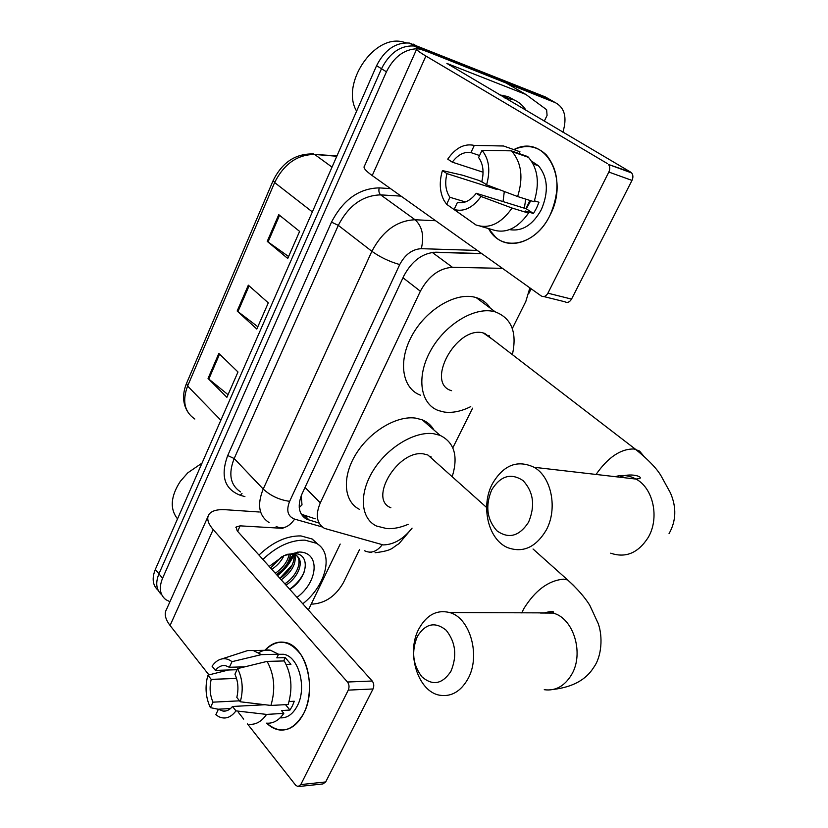 <?xml version="1.0" encoding="UTF-8"?>
<svg xmlns="http://www.w3.org/2000/svg" width="828" height="828" viewBox="0 0 828 828"><rect width="100%" height="100%" fill="white"/><g stroke="black" fill="none" stroke-linecap="round" stroke-linejoin="round"><path stroke-width="1.24" d="M502.461 268.344L452.45 267.309C439.202 268.21 428.511 276.179 420.365 291.218L320.301 502.875C315.251 514.964 316.638 523.462 324.452 528.378L383.25 544.917C393.786 544.689 403.391 539.09 412.075 528.119M489.586 335.92L489.42 336.986M431.222 456.963L431.026 457.801M301.226 495.734L302.003 504.873L299.239 507.512M481.906 253.699L433.282 252.281M512.315 328.519L525.842 301.392L529.868 287.865M452.823 447.824L472.602 408.152M169.937 601.718L165.807 599.648C159.856 594.835 158.769 587.725 162.557 578.296L386.428 71.808C393.931 56.894 404.199 49.204 417.229 48.759M359.631 549.399L343.351 582.746C335.857 595.777 325.808 602.877 313.201 604.047L311.266 604.036M529.941 200.448L525.925 208.677M418.119 48.821L423.47 50.084L555.402 102.682C564.748 107.733 567.252 117.586 562.905 132.221M162.557 578.296L158.935 573.825C155.271 582.933 156.213 589.919 161.75 594.794C156.213 589.919 155.271 582.933 158.935 573.825L381.491 68.724C389.677 52.764 400.638 45.188 414.373 46.006L550.361 99.805L553.621 101.668M293.34 554.408C289.945 562.295 284.521 569.219 277.059 575.181C284.521 569.219 289.945 562.295 293.34 554.408M481.668 253.534L435.87 252.198C422.59 252.975 411.93 260.861 403.888 275.848L302.096 493.716C297.169 505.67 298.608 514.136 306.412 519.115L319.09 523.089M315.168 518.814L301.268 514.188M279.864 578.306L292.336 564.737M158.169 590.323C152.642 585.437 151.7 578.451 155.343 569.385L158.935 573.825L381.491 68.724C389.677 52.764 400.638 45.188 414.373 46.006L550.361 99.805L555.402 102.682M293.288 554.387L287.202 563.692L293.288 554.387M155.343 569.385L376.585 65.671C384.72 49.763 395.649 42.218 409.374 43.056L545.362 96.938L550.361 99.805M218.861 353.421L237.988 371.989L226.882 397.336L208.056 378.448L218.861 353.421M278.767 214.669L299.612 231.385L287.74 258.471L267.237 241.372L278.767 214.669M248.328 285.174L268.293 302.851L256.815 329.047L237.17 311.017L248.328 285.174M257.818 326.739L237.17 311.017M288.589 256.535L267.237 241.372M228.042 394.687L208.056 378.448M303.772 713.332C292.926 731.507 280.557 734.788 266.668 723.165C270.766 727.232 275.258 729.52 280.133 730.048C289.728 730.596 297.604 725.017 303.772 713.332C312.228 696.431 311.049 670.318 301.299 655.165C289.645 639.796 277.525 638.181 264.929 650.311C270.808 643.791 277.401 641.151 284.697 642.383C305.304 644.867 317.352 687.985 303.772 713.332M340.204 544.068L308.378 610.019M259.236 512.004L225.558 509.727C217.112 509.22 211.554 510.814 208.873 514.509C206.493 518.39 207.931 523.41 213.179 529.558L347.47 682.024L372.207 681.009L237.232 530.893L236.104 527.032L240.151 525.852L283.021 528.357M207.983 516.517L166.645 609.097C164.016 613.558 165.165 619.023 170.071 625.502L208.915 674.892M238.247 712.194L243.701 719.128M247.489 723.951L295.689 785.244L298.008 786.6L300.771 784.592L325.683 781.953L322.92 783.93L298.649 786.528M372.207 681.009C373.956 683.379 374.225 686.029 373.024 688.968L348.277 690.128L300.771 784.592M348.277 690.128C349.488 687.136 349.219 684.435 347.47 682.024M373.024 688.968L325.683 781.953M265.001 704.742L232.513 706.47C229.666 709.938 226.489 711.469 222.98 711.086L218.426 709.203L230.536 708.54M239.54 700.83L212.982 702.165C209.908 695.054 209.318 687.447 211.212 679.364L236.549 678.442M289.075 701.513L294.282 701.244L292.367 705.953L289.966 710.051L281.489 710.548L283.807 713.384C278.891 720.432 273.136 723.693 266.544 723.154M278.519 654.317L283.383 654.275C298.442 655.931 307.24 687.261 297.407 705.673C292.926 714.233 287.161 718.29 280.133 717.845M286.177 664.46L290.938 664.325L285.256 657.649L276.821 657.846L278.56 654.244L261.431 654.617L231.975 661.675L229.356 667.275L244.809 666.83M258.853 652.733C262.538 650.332 266.399 649.483 270.414 650.208L278.56 654.244M284.242 660.941C291.57 674.137 292.874 688.658 288.144 704.514L270.911 705.446L240.296 701.782L236.818 697.404C238.764 689.103 238.143 681.372 234.935 674.209L237.584 668.589L267.092 661.396L284.242 660.941M244.415 651.615L247.655 650.57L253.306 650.529L261.431 654.617M267.092 661.396C274.389 674.737 275.662 689.424 270.911 705.446M228.518 669.987L207.9 675.151L211.212 679.364M212.982 702.165L210.405 707.64L218.395 709.285M210.405 707.64C205.634 697.58 204.795 686.743 207.9 675.151M237.046 669.728L215.394 670.39L212.061 666.198C214.866 662.162 218.126 659.74 221.852 658.933C225.371 658.25 228.745 659.171 231.975 661.675M237.584 668.589C242.614 678.732 243.525 689.796 240.296 701.782M215.394 670.39C218.364 666.664 221.738 665.081 225.506 665.65L229.356 667.275M232.513 706.47L235.97 710.879L266.564 714.409L283.807 713.384M266.564 714.409C261.648 721.53 255.893 724.821 249.321 724.272M235.97 710.879C230.764 717.71 224.988 719.625 218.633 716.613L215.839 714.699L218.426 709.203M285.515 704.659L289.966 710.051M285.256 657.649L283.652 660.961M262.89 559.428C276.624 546.387 290.649 539.96 304.942 540.146L316.182 543.22C334.222 552.659 326.491 585.22 302.789 603.798M258.978 555.07C272.671 542.081 286.664 535.695 300.947 535.923L312.187 539.018L318.48 544.741M269.183 566.424L283.942 555.598L299.322 552.017C320.415 552.131 318.345 581.753 296.993 597.361M289.831 589.391C308.223 577.83 310.769 553.632 294.25 553.508L285.939 554.708M284.801 583.792C297.863 575.636 303.648 558.548 294.664 554.077L293.391 553.477M286.002 585.127C299.074 576.95 304.87 559.863 295.886 555.391L290.204 554.056L287.202 554.325M280.03 578.493C290.214 571.02 294.84 563.04 293.919 554.563M281.22 579.817C291.963 571.817 296.507 563.516 294.871 554.895M275.3 573.224C283.072 567.873 287.709 561.498 289.22 554.087M276.48 574.539C284.884 568.66 289.572 561.839 290.556 554.056M270.601 568.008L281.479 556.871M271.781 569.312C277.297 565.659 281.375 561.073 284.025 555.557M177.523 518.877C169.688 508.899 170.62 496.386 180.328 481.337L187.78 472.84L202.022 463.1M289.665 589.205C296.517 584.351 301.433 578.42 304.435 571.392M298.587 552.235L297.821 551.997M450.929 671.291C457.273 655.89 455.679 642.186 446.126 630.191C435.124 621.404 425.54 623.474 417.374 636.401C411.247 651.325 412.758 664.78 421.887 676.786C432.661 686.05 442.338 684.218 450.929 671.291M418.989 628.659C426.72 614.852 436.925 609.47 449.625 612.534C470.159 617.709 481.027 656.097 467.82 679.084C460.637 691.515 451.374 696.907 440.041 695.272C417.819 692.032 405.761 652.423 418.989 628.659M434.462 460.875L427.879 454.996L423.625 453.92C398.144 449.366 368.067 499.305 390.868 507.74M430.591 456.487L430.415 457.263M408.142 524.331C400.617 527.56 393.528 528.988 386.852 528.616L376.45 526.008C360.718 518.618 358.669 494.099 372.983 470.873C387.121 447.596 414.59 431.005 433.582 433.706L440.072 435.352C454.427 442.442 458.464 456.238 452.191 476.731M359.662 509.448C343.899 501.923 341.643 477.497 355.688 454.531C369.567 431.512 396.798 415.263 415.77 418.14L422.259 419.837C427.372 421.928 431.264 425.313 433.934 430.011M528.554 522.22C535.374 505.773 533.532 491.894 523.027 480.561C510.959 472.684 500.516 475.789 491.708 489.876C485.136 505.773 486.864 519.415 496.904 530.789C508.713 539.204 519.26 536.347 528.554 522.22M492.463 483.645C503.527 464.963 517.407 459.509 534.081 467.282C551.634 476.907 557.979 509.241 546.056 530.417C535.695 547.401 522.913 553.145 507.709 547.66C488.116 539.639 480.364 505.898 492.463 483.645M492.681 339.49L483.2 332.918C456.207 325.57 424.992 383.457 451.581 390.702M488.893 335.392L488.737 336.458M470.749 406.62C461.331 411.35 452.502 413.162 444.243 412.044L438.519 410.584C420.355 404.116 416.039 377.019 430.456 350.948C444.626 324.814 474.123 306.733 493.747 311.494L495.258 311.877C511.549 318.128 517.262 332.38 512.377 354.632M420.469 395.184C402.294 388.57 397.73 361.588 411.847 335.816C425.727 309.972 454.955 292.253 474.589 297.159L476.09 297.552C482.227 299.415 486.999 302.976 490.383 308.244M550.009 215.259C535.457 246.299 500.93 252.623 488.541 228.559L495.548 237.15C510.762 251.112 537.786 240.969 550.009 215.259C570.109 177.627 544.275 133.163 513.836 149.609C526.308 144.207 537.175 146.007 546.428 155.012C559.138 171.003 560.328 191.082 550.009 215.259M630.667 172.131L631.629 172.938C633.182 174.987 633.296 177.482 631.992 180.4L608.828 172.058C610.153 169.078 610.039 166.552 608.487 164.462L630.667 172.131L446.892 63.425L525.863 94.444L546.615 109.7L547.08 115.392L544.255 121.23M525.304 94.133L506.043 83.007L431.077 53.116C422.891 49.866 418.13 48.438 416.794 48.842C415.811 49.432 418.844 51.833 425.902 56.045L607.524 163.654M506.043 83.007L525.387 94.164M416.608 49.266L364.403 166.2C363.026 167.691 365.634 170.816 372.207 175.567L541.17 295.917C543.737 297.293 545.983 296.383 547.919 293.184L571.548 299.105C569.623 302.23 567.387 303.12 564.831 301.765L543.758 296.559M608.828 172.058L547.919 293.184M631.992 180.4L571.548 299.105M524.331 208.19L525.739 199.113M530.758 200.707L526.308 208.801L476.255 193.286C470.47 200.707 464.197 203.76 457.429 202.436L454.106 209.484C463.825 212.154 472.798 207.828 481.027 196.484L512.066 208.045L528.533 213.106L525.366 211.005L533.449 213.5L536.544 208.107L538.966 202.26L534.412 200.811M465.377 201.939L449.935 197.292C445.63 191.02 444.636 183.133 446.954 173.621L497.017 189.519L497.214 188.815M503.051 201.587L504.304 191.496M531.524 161.139L538.49 165.797C547.877 177.337 548.829 191.941 541.346 209.608C532.756 225.04 522.157 231.705 509.541 229.604M532.818 163.282L533.097 163.82M483.966 183.05L479.174 180.514L462.686 175.236L442.411 170.578L446.954 173.621M519.084 153.553L519.953 151.762L503.559 145.997L474.289 145.417L470.915 152.59L479.557 155.519M527.705 156.564L528.512 157.372C537.962 168.612 539.815 183.402 534.081 201.763L517.635 196.546L486.595 184.789L481.792 181.622C484.173 171.831 483.117 163.809 478.605 157.548L482.01 150.334L511.311 150.841L527.705 156.564M449.935 197.292L446.644 204.299L468.7 219.844M511.311 150.841L512.128 151.648C521.568 162.981 523.41 177.948 517.635 196.546M446.644 204.299L443.974 200.417C439.637 191.868 439.119 181.922 442.411 170.578M483.066 172.214L452.295 162.153L447.731 159.142C455.555 147.839 464.404 143.265 474.289 145.417M482.01 150.334C489.069 158.976 490.59 170.464 486.595 184.789M452.295 162.153C457.874 154.732 464.084 151.545 470.915 152.59M528.533 213.106C517.562 228.518 505.525 234.045 492.412 229.677L480.561 226.272M512.066 208.045C501.054 223.674 488.996 229.304 475.872 224.926L454.106 209.484M476.255 193.286L481.027 196.484M526.308 208.801L533.449 213.5M494.223 187.677L497.017 189.519M504.625 97.89L513.422 99.691C518.804 101.834 523.079 105.477 526.246 110.621M499.419 94.816L508.216 96.638L514.354 100.074M356.609 111.149C340.432 84.332 373.676 34.093 402.832 41.907L406.196 42.808M305.046 487.413L320.301 502.875M402.988 277.763L420.365 291.218M432.247 252.405L452.45 267.309M244.912 496.614L240.223 495.258C224.45 489.11 220.279 475.872 227.721 455.524L331.51 222.132C343.113 199.776 359.01 188.36 379.193 187.884L390.526 188.618M423.47 50.084L413.431 44.163M386.428 71.808L376.585 65.671M269.11 522.623C258.885 515.865 256.918 504.676 263.211 489.048L234.179 458.536C228.166 473.895 230.287 485.022 240.524 491.904M477.301 250.429L421.297 248.679C412.303 249.187 405.109 254.486 399.727 264.567L289.634 501.333C279.388 499.915 270.57 495.817 263.211 489.048L371.875 251.298C382.619 231.012 397.026 220.496 415.097 219.762L380.673 194.88C362.747 195.356 348.629 205.52 338.3 225.371L234.179 458.536L227.721 455.524M421.297 248.679C424.34 236.083 422.28 226.448 415.097 219.762L435.621 220.734M401.062 196.122L380.673 194.88C378.976 193.297 378.489 190.968 379.193 187.884M399.727 264.567C389.522 261.669 380.238 257.249 371.875 251.298L338.3 225.371L331.51 222.132M289.634 501.333C286.043 510.483 287.709 516.413 294.644 519.125L322.32 526.981M242.004 493.488L240.223 495.258M294.644 519.125C288.879 527.188 282.7 529.63 276.128 526.463M382.174 544.834C376.688 551.779 370.83 553.756 364.589 550.765M305.087 515.896L309.32 520.284M310.272 154.432L313.781 153.967C295.813 153.346 282.286 162.184 273.188 180.483L274.627 182.553L187.604 386.045L186.569 383.281L273.105 180.68M336.975 155.85L314.64 154.453C297.345 154.536 284.014 163.913 274.627 182.553L312.353 211.906M220.848 420.251L187.604 386.045C182.088 400.99 184.489 411.992 194.839 419.03M336.799 156.244L314.64 154.453L332.018 167.121M249.083 285.836L237.936 311.659M219.586 354.125L208.791 379.11M279.553 215.301L268.034 241.983M213.179 529.558L170.071 625.502M240.151 525.852L237.646 531.348M293.94 554.636C290.556 562.626 285.091 569.654 277.525 575.708M544.255 689.703C555.485 691.183 564.592 686.164 571.579 674.654C584.423 653.364 573.4 617.885 553.042 613.082L540.198 613.01M573.866 585.696L567.604 579.91L563.413 579.176C548.353 580.573 535.136 590.436 523.751 608.766L521.754 612.917M610.702 553.187C625.699 558.3 638.202 553.042 648.231 537.413C659.75 517.935 653.292 488.096 635.987 479.07C629.259 475.386 622.304 474.579 615.1 476.659M643.294 455.576L639.558 451.074L634.103 448.993C620.803 448.704 608.125 457.191 596.056 474.454M425.902 56.045L372.207 175.567M450.339 64.439L449.811 65.598M375.063 552.742C393.631 550.444 391.489 547.857 398.93 543.758L411.33 529.102M419.413 48.976L409.374 43.056M528.906 293.288L531.152 288.786M371.606 552.535L369.412 552.183M302.179 514.726L306.412 519.115M187.252 411.112C182.657 402.936 182.388 393.755 186.435 383.602M236.104 527.032L235.866 527.55M222.98 711.086L226.106 710.91M278.487 654.389L283.383 654.275M253.306 650.529L270.414 650.208M221.852 658.933L247.655 650.57M316.182 543.22L312.187 539.018M295.886 555.391L294.664 554.077M533.056 549.016L567.604 579.91C577.416 588.832 584.785 597.257 589.733 605.196L598.209 623.525C602.887 636.318 601.884 656.293 593.738 667.368C586.089 679.716 572.728 687.054 553.642 689.393M543.768 613.03C551.251 611.064 554.46 611.033 553.404 612.917L449.625 612.534M427.879 454.996L486.616 507.502M440.072 435.352L422.259 419.837M619.696 477.187C630.253 472.405 643.17 476.669 639.744 478.48L635.987 479.07L534.081 467.282M484.597 333.28L635.48 449.252C649.504 460.647 658.436 470.252 662.276 478.077L670.452 492.939C676.673 507.388 676.197 520.957 669.034 533.656M495.258 311.877L476.09 297.552M631.629 172.938L608.487 164.462M533.18 163.965L538.49 165.797M512.128 151.648L528.512 157.372M508.175 98.253L502.969 95.199M404.468 42.88L402.832 41.907"/></g></svg>
